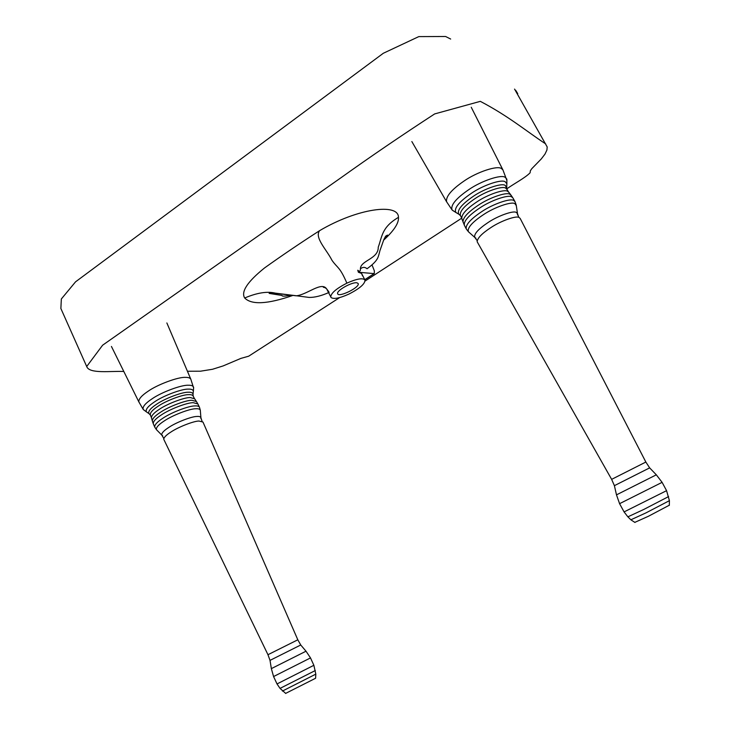 <?xml version="1.0" encoding="UTF-8"?>
<svg xmlns="http://www.w3.org/2000/svg" width="730" height="730" viewBox="0 0 730 730"><rect width="100%" height="100%" fill="white"/><g stroke="black" fill="none" stroke-linecap="round" stroke-linejoin="round"><path stroke-width="1.09" d="M450.666 39.046L445.61 36.5L418.801 36.609L383.323 53.263L75.546 281.835L61.338 298.981L60.873 308.507L86.706 366.515C89.297 374.116 110.768 370.858 123.808 371.479M506.866 188.805C514.194 183.558 525.208 177.892 530.126 172.754L530.318 170.847L531.823 168.657L541.249 158.976L544.981 154.112L546.934 149.997L547.19 146.94L514.55 89.087M545.666 143.892C527.315 131.92 508.655 116.152 480.322 101.351L434.669 113.916C401.974 135.187 370.813 156.412 341.184 177.6L102.611 345.208L86.706 366.515M187.437 371.251L200.458 371.205L212.512 369.27L223.106 365.931L240.891 358.393L248.665 356.204L339.632 297.603M365.1 281.032L461.688 218.197L460.594 215.825M356.97 282.811L358.165 283.514C360.237 287.319 338.702 297.703 337.698 293.807C335.855 290.759 352.152 281.725 356.97 282.811M292.447 295.586C267.463 304.2 251.54 305.003 244.687 297.995C240.836 291.735 247.461 281.707 264.561 267.928C281.853 255.564 300.194 243.145 319.603 230.662C357.709 208.141 398.616 202.931 398.461 217.348C398.972 223.052 394.008 230.671 383.56 240.225M372.008 264.88L374.344 270.839L374.271 273.622L358.384 272.244L357.773 270.237C359.589 271.925 360.483 271.441 360.447 268.786C362.774 266.924 364.973 266.915 367.044 268.749L367.199 268.64M358.695 272.044L357.773 270.237M361.505 273.403L358.384 272.244M374.088 273.631L364.772 279.7M360.447 268.786L360.419 268.312C361.222 260.309 378.578 258.767 378.249 247.151C382.155 236.849 381.416 227.395 398.461 217.348M346.878 283.149C356.459 278.878 362.454 277.774 364.863 279.836L364.927 279.937C365.265 283.705 359.89 288.441 348.812 294.126C339.66 298.232 333.747 299.364 331.064 297.53L330.772 297.019C330.836 293.277 336.202 288.66 346.878 283.149C339.614 266.322 337.762 268.576 331.968 260.291C326.547 249.505 314.256 237.615 319.603 230.662M328.765 291.708L326.556 288.797C321.583 281.369 307.476 294.4 296.572 295.787L275.32 293.141C267.244 291.151 257.033 292.776 244.687 297.995M193.642 388.095L190.831 379.226C190.101 377.93 188.285 377.31 185.393 377.373C178.202 376.872 157.461 384.555 148.017 391.307C141.547 395.614 138.499 399.155 138.873 401.938L138.91 402.029M193.596 387.238C193.067 385.805 191.287 385.139 188.24 385.239C181.296 384.847 161.184 392.366 151.995 398.881C145.379 403.27 142.441 406.765 143.18 409.366L144.12 410.242M193.286 392.019L193.35 391.143C192.985 389.674 191.306 388.999 188.313 389.117C181.825 388.798 163.091 395.833 154.514 401.883C148.117 406.126 145.398 409.439 146.356 411.802L147.396 412.569M193.021 394.647L193.021 394.054C192.647 392.722 191.068 392.11 188.285 392.229C182.19 391.964 164.633 398.589 156.567 404.256C150.599 408.198 148.026 411.273 148.847 413.49L149.522 414.092M193.021 394.054L193.195 396.135C192.683 395.021 191.178 394.529 188.668 394.647C182.774 394.41 165.792 400.834 157.99 406.309C152.47 409.931 149.924 412.833 150.362 415.005L150.526 415.279M194.654 398.799L190.211 397.549C184.279 397.348 167.143 403.854 159.259 409.357C153.948 412.824 151.356 415.662 151.457 417.861L152.351 420.973M196.48 401.573L191.935 400.277C185.885 400.095 168.393 406.765 160.335 412.377C154.842 415.954 152.196 418.847 152.369 421.064L153.273 423.71M199.546 407.504L199.491 407.303C198.952 406.218 197.41 405.761 194.855 405.926C188.751 405.798 171.021 412.605 162.826 418.263C157.087 421.995 154.404 424.942 154.76 427.132L155.043 427.552M200.339 410.534L200.266 410.114C199.774 409.037 198.259 408.581 195.713 408.754C189.736 408.663 172.362 415.352 164.323 420.891C158.638 424.577 156.001 427.47 156.412 429.587L156.877 430.152M200.859 418.555L200.923 417.724C200.577 416.693 199.217 416.273 196.835 416.465C191.516 416.456 176.067 422.451 168.886 427.351C163.657 430.727 161.303 433.328 161.832 435.144L162.671 435.783M198.962 421.027C193.651 421.055 178.193 427.096 170.993 431.987C166.349 434.943 163.931 437.361 163.73 439.241L267.965 654.71L297.813 639.799L202.986 422.059L198.962 421.027M315.615 678.152L315.816 674.137L313.873 665.295L310.505 657.922L306.016 651.206L300.742 644.991L270.018 660.376L267.965 654.71M306.016 651.206L271.35 668.625L273.577 676.546L310.505 657.913M315.314 670.532L280.019 688.399M315.588 678.261L285.613 693.409M506.939 180.602L502.933 169.935L501.546 168.639C497.76 165.117 476.818 171.997 463.805 181.195C451.441 189.736 445.702 196.58 446.587 201.736L446.651 201.882M506.784 179.06L505.242 177.39C501.61 174.096 481.325 180.857 468.66 189.727C456.04 198.441 450.501 205.148 452.025 209.866L453.403 210.979M506.821 185.274L506.83 183.704L505.306 181.861C501.911 178.841 483.023 185.183 471.206 193.423C459.033 201.836 453.896 208.15 455.794 212.384L457.29 213.333M506.748 188.112L505.251 185.447C502.058 182.664 484.346 188.641 473.25 196.352C461.898 204.163 457.035 210.057 458.659 214.045L459.59 214.766M507.058 189.572L505.744 188.185C502.66 185.52 485.532 191.324 474.792 198.779C464.253 205.951 459.453 211.536 460.402 215.542M508.81 192.245L507.752 191.379C504.658 188.723 487.385 194.6 476.526 202.11C466.361 208.972 461.442 214.465 461.789 218.589L464.307 225.132C463.76 220.989 468.842 215.323 479.546 208.123C490.788 200.394 508.627 194.271 511.767 196.945L512.925 197.949L515.024 201.672L513.801 200.522C510.671 197.885 492.796 204.062 481.508 211.791C470.54 219.155 465.448 224.867 466.251 228.901L466.634 229.412M511.456 196.808L511.119 195.293L509.996 194.335C506.866 191.652 489.228 197.693 478.123 205.34C467.611 212.421 462.601 218.033 463.076 222.175M516.329 205.641L514.915 203.697C511.858 201.142 494.347 207.229 483.269 214.784C472.41 222.066 467.41 227.66 468.286 231.556L468.961 232.259M517.515 214.948L517.506 213.671L516.338 212.466C513.619 210.286 498.061 215.761 488.178 222.449C478.196 229.12 473.733 234.111 474.792 237.423L475.942 238.19M519.112 217.494C516.42 215.368 500.844 220.889 490.934 227.559C481.983 233.418 477.393 238.135 477.146 241.721L611.64 479.355L645.849 462.044L520.161 218.407L519.112 217.494M669.401 500.616L666.572 490.67L662.101 482.348L656.325 474.819L649.645 467.875L614.395 485.669L611.64 479.355M656.325 474.819L616.485 494.858L614.395 485.669M668.598 496.583L643.86 509.412L627.873 516.84M669.373 505.187L648.423 516.265L634.762 522.388M364.863 279.836L361.368 273.029M197.894 403.982L193.295 402.677C187.199 402.513 169.497 409.274 161.339 414.941C155.745 418.582 153.063 421.502 153.282 423.728L154.76 427.132M313.873 665.295L277.008 683.946M315.816 674.137L282.437 691.064M662.101 482.348L619.578 503.673L616.485 494.858M666.572 490.67L624.077 511.912L619.578 503.673M669.328 505.37L669.41 500.661L646.032 512.852L630.866 519.796M515.635 90.237L517.752 93.668M374.271 273.622L364.817 279.773M367.044 268.749C372.045 265.127 375.348 261.988 376.935 259.323C378.751 256.969 379.974 249.806 380.084 250.226L383.816 239.65L385.632 236.173L387.493 235.087C387.548 235.936 386.243 237.633 383.579 240.188M326.556 288.797L324.567 287.282L323.353 287.264L325.27 287.729M296.572 295.787L309.128 297.429C314.758 297.512 321.428 295.832 329.139 292.401M296.271 295.814L272.865 293.013L269.151 293.405L282.017 295.458C281.835 296.435 284.654 296.371 290.458 295.276M330.717 296.791L326.693 288.934M361.432 273.175L362.582 275.904M190.822 379.217L166.86 322.952M111.434 346.449L138.91 402.02M143.18 409.366L138.873 401.938M146.438 411.902L143.253 409.484M193.368 391.271L193.632 387.365M148.929 413.6L146.356 411.802M193.03 394.182L193.35 391.143M150.398 415.069L148.847 413.49M151.42 417.642L150.362 415.005M194.353 398.416L193.195 396.135M196.261 401.245L194.691 398.863M197.73 403.717L196.498 401.619M199.491 407.303L197.894 403.991M156.412 429.587L154.787 427.196M200.266 410.114L199.509 407.367M161.832 435.144L156.448 429.669M200.923 417.724L200.294 410.205M202.055 421.265L200.942 417.852M163.83 438.529L161.905 435.253M300.733 644.982L297.813 639.799M271.359 668.625L270.018 660.376M285.74 693.464L280.065 688.417L277.017 683.955L273.577 676.546M502.952 169.971L471.242 107.264M411.848 141.556L446.623 201.827M452.025 209.866L446.587 201.736M455.921 212.521L452.153 210.03M506.866 183.905L506.848 179.261M458.796 214.2L455.794 212.384M506.711 187.309L506.83 183.704M460.447 215.624L458.659 214.045M507.031 189.499L506.666 187.099M508.408 191.798L506.994 189.408M510.836 194.928L508.874 192.346M512.725 197.666L511.155 195.357M466.251 228.901L464.307 225.132M468.286 231.556L466.297 228.992M516.146 204.875L515.07 201.772M474.792 237.423L468.359 231.675M517.506 213.671L516.201 205.002M518.829 217.394L517.561 213.872M477.201 240.645L474.92 237.569M649.645 467.857L645.849 462.044M627.9 516.877L624.077 511.912M634.954 522.461L630.912 519.842L627.937 516.867"/></g></svg>
